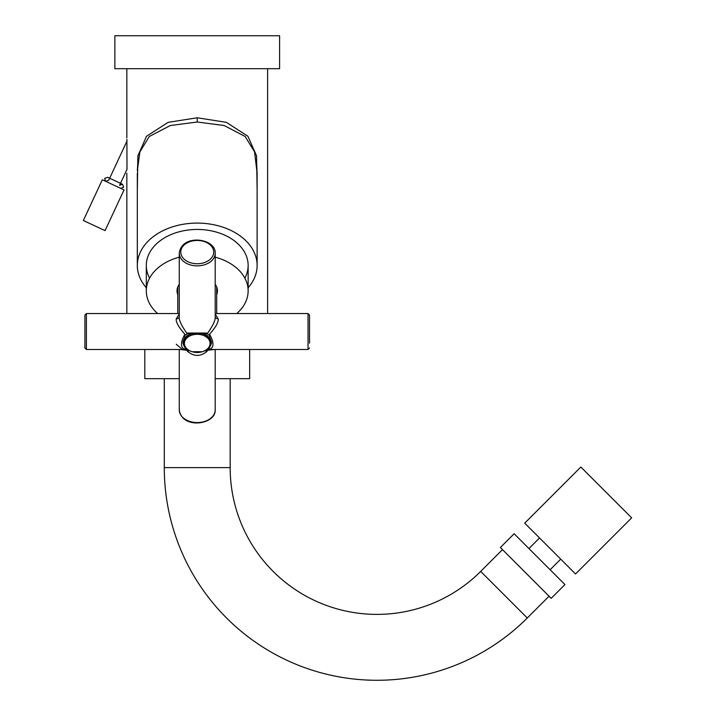 <?xml version="1.0" encoding="UTF-8"?>
<svg xmlns="http://www.w3.org/2000/svg" width="715" height="715" viewBox="0 0 715 715"><rect width="100%" height="100%" fill="white"/><g stroke="black" fill="none" stroke-linecap="round" stroke-linejoin="round"><path stroke-width="1.07" d="M203.266 333.592A13.478 9.527 0 0 1 210.702 342.11A13.478 9.527 0 0 1 210.702 342.378A13.478 9.527 180 0 0 203.266 333.592M191.191 333.592A13.478 9.527 180 0 0 183.746 342.11A13.478 9.527 180 0 0 183.755 342.378A13.478 9.527 180 0 1 191.191 333.592M197.224 334.307A12.834 9.081 180 0 0 184.39 343.388A12.834 9.081 180 0 0 197.224 352.468A12.834 9.081 0 0 0 210.067 343.388A12.834 9.081 0 0 0 197.224 334.307M179.259 314.082L176.256 318.81A2.994 2.118 180 0 0 179.259 316.709C178.804 319.971 181.485 325.709 187.294 333.914L187.294 333.047L188.456 333.646L205.992 333.646L207.162 333.047L207.162 333.914C212.972 325.691 215.653 319.954 215.197 316.691L215.197 253.164C216.109 238.408 181.896 233.206 179.259 253.164A17.973 12.709 0 0 0 197.224 265.873A17.973 12.709 0 0 0 215.197 253.164M209.522 336.908C211.157 340.689 211.801 342.771 211.452 343.173L209.522 336.908L210.049 335.085L208.816 335.085L207.162 333.914M211.434 342.646A14.229 10.064 0 0 1 210.022 346.498C208.923 348.5 208.932 349.376 210.049 349.135L208.816 349.135L207.162 350.305L207.162 351.172L205.062 350.69M183.022 342.646A14.229 10.064 0 0 0 184.425 346.498C185.525 348.5 185.516 349.376 184.407 349.135L185.641 349.135L187.294 350.305L187.294 351.172L189.386 350.69M184.407 349.135C180.493 347.302 180.493 342.628 184.407 335.085L184.926 336.908L182.995 343.164L184.425 346.498M184.407 335.085L185.641 335.085L187.294 333.914M207.162 333.047L187.294 333.047M179.259 316.691L179.259 253.164M176.256 318.81C175.738 322.143 178.866 327.568 185.641 335.085M185.641 349.135L182.405 349.492L176.256 344.228M187.294 350.305L180.1 349.492M187.294 351.172C193.908 356.794 200.531 356.794 207.162 351.172M215.197 349.492L215.197 409.874A17.973 12.709 180 0 1 197.224 422.583A17.973 12.709 180 0 1 179.259 409.874L179.259 349.492M214.357 349.492L207.162 350.305M212.069 349.492L208.816 349.135M210.049 335.085C213.955 342.619 213.955 347.302 210.049 349.135M208.816 335.085C215.599 327.55 218.727 322.125 218.191 318.81L215.197 314.082M179.259 284.311A20.217 14.291 180 0 0 177.007 290.862A20.217 14.291 180 0 0 177.758 294.714M215.197 284.311A20.217 14.291 0 0 1 217.44 290.862A20.217 14.291 0 0 1 216.69 294.714M179.259 257.177A50.917 36 180 0 0 146.307 290.862A50.917 36 180 0 0 157.693 313.554M215.197 257.177A50.917 36 0 0 1 248.141 290.862A50.917 36 0 0 1 236.754 313.554M149.587 278.153A50.917 36 0 0 1 197.224 229.444L197.224 229.444A50.917 36 180 0 0 146.307 265.444L146.307 290.862M244.861 278.153A50.917 36 0 0 0 197.224 229.444L197.224 229.444A50.917 36 0 0 1 248.141 265.444L248.141 290.862M248.141 287.761A59.899 42.355 180 0 0 257.123 265.444A59.899 42.355 180 0 0 197.224 223.089A59.899 42.355 180 0 0 137.325 265.444A59.899 42.355 180 0 0 146.307 287.761M256.596 162.359L257.123 173.245L254.549 151.866L245.174 136.502L224.17 125.527L197.224 122.015L170.286 125.527L149.283 136.502L139.899 151.866L137.352 170.581M257.123 189.967L256.56 155.852L247.935 136.288L226.333 122.337L197.224 117.778L168.123 122.345L146.512 136.288L137.888 155.852L137.325 189.967M126.984 169.482L126.913 139.353M126.921 139.559L126.957 140.247M197.224 68.694L114.865 68.694L114.865 35.75L279.592 35.75L279.592 68.694L197.224 68.694M257.123 173.245L257.123 265.444M137.325 173.423L137.325 265.444M137.36 170.393L137.816 162.788M137.825 162.636L138.084 160.464M215.197 313.554L308.04 313.554L309.541 315.047L309.541 343.164M182.397 349.492L86.408 349.492L84.915 347.991L84.915 315.047L84.915 347.991L86.408 349.492L86.408 313.554L179.259 313.554M215.197 378.682L249.642 378.682L249.642 349.492M179.259 378.682L144.814 378.682L144.814 349.492M211.452 343.173L210.022 346.498M191.888 351.717L202.568 351.717M580.839 467.029L631.667 517.848L575.539 573.975L524.721 523.148L580.839 467.029M560.721 559.148L550.13 569.739M539.539 537.966L528.948 548.557M514.13 533.739L564.957 584.566L551.185 598.33L500.366 547.502L514.13 533.739M230.167 378.682L230.167 467.628A146.754 146.754 0 0 0 480.695 571.401L502.475 549.621M164.28 378.682L164.28 467.628A212.641 212.641 0 0 0 527.286 617.992L549.066 596.212M126.984 169.419L119.557 185.346L122.542 184.264L107.616 177.302L104.631 178.384L105.713 181.369L108.698 180.287L126.984 141.07M124.035 189.913L102.325 179.787L83.333 220.506L105.051 230.632L124.035 189.913M201.353 333.565A13.478 9.527 0 0 1 210.702 342.637L210.702 342.11M193.104 333.565A13.478 9.527 180 0 0 183.746 342.637L183.746 342.11M309.541 315.047L308.04 313.554L308.04 349.492L309.541 347.991L308.04 349.492L212.051 349.492M218.191 318.81A2.994 2.118 0 0 1 215.197 316.709M197.224 117.778L197.224 122.015M213.696 252.1A16.472 11.646 0 0 0 197.224 240.455A16.472 11.646 0 0 0 180.752 252.1A16.472 11.646 0 0 0 197.224 263.755A16.472 11.646 0 0 0 213.696 252.1M480.695 571.401L527.286 617.992M230.167 467.628L164.28 467.628M183.746 342.637C184.595 348.706 189.082 351.995 197.224 352.522C205.366 351.995 209.861 348.706 210.702 342.637M184.926 336.908C183.424 340.251 182.781 342.342 182.995 343.173M216.69 313.554L216.69 287.001M177.758 313.554L177.758 287.001M126.841 68.694L126.841 137.834M126.841 173.271L126.841 313.554M267.607 68.694L267.607 313.554M86.408 313.554L84.915 315.047L86.408 313.554M215.197 409.874C216.109 424.63 181.896 429.831 179.259 409.874M120.504 183.308L122.542 184.264L123.632 187.25L120.647 188.331M109.645 178.25L107.616 177.302"/></g></svg>
